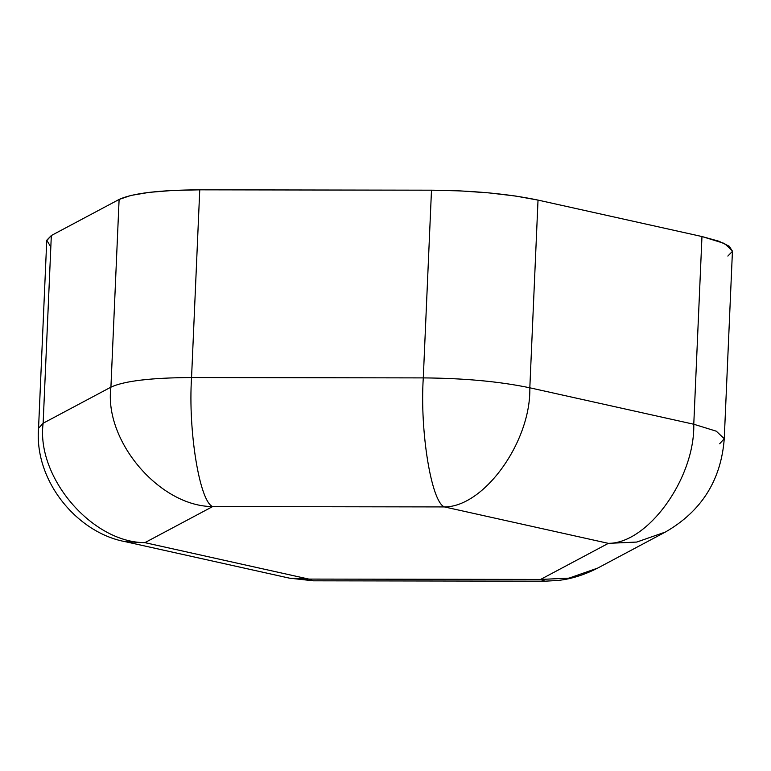 <?xml version="1.0" encoding="UTF-8"?>
<svg xmlns="http://www.w3.org/2000/svg" width="771" height="771" viewBox="0 0 771 771"><rect width="100%" height="100%" fill="white"/><g stroke="black" fill="none" stroke-linecap="round" stroke-linejoin="round"><path stroke-width="1.16" d="M49.797 245.274L46.78 240.224L51.329 235.531L119.11 199.448L130.925 195.439L149.189 192.364L172.665 190.456L199.756 189.83L431.49 190.186L460.335 190.9L488.987 192.885L515.481 196.027L538.023 200.094L701.967 236.533L719.015 241.256L729.395 246.315L732.411 251.365L727.863 256.059M724.258 438.709L716.288 431.191L693.775 424.243L716.288 431.191L724.258 438.709C721.087 480.208 701.465 511.318 665.402 532.038L636.769 542.061L608.358 543.353C648.035 543.497 695.018 477.991 693.775 424.243C695.018 477.991 648.035 543.497 608.358 543.353L636.769 542.061L665.402 532.038L597.621 568.121L568.988 578.144L540.577 579.435L568.988 578.144L597.621 568.121C578.491 577.913 563.832 579.869 557.568 580.496L545.184 581.17L313.45 580.814L308.843 579.088L313.45 580.814L289.491 578.163L125.538 541.724L144.89 542.649L125.538 541.724C77.351 533.021 34.184 481.094 38.55 428.3L43.137 423.24L51.329 235.531L43.137 423.24C36.006 476.979 91.971 542.639 144.89 542.649L212.671 506.566L444.404 506.923L608.358 543.353L540.577 579.435L308.843 579.088L144.89 542.649C91.971 542.639 36.006 476.979 43.137 423.24L110.918 387.158L119.11 199.448L110.918 387.158C124.276 380.951 151.155 377.742 191.555 377.539L199.756 189.83L191.555 377.539C188.037 430.844 199.641 501.796 212.671 506.566L144.89 542.649L308.843 579.088L289.491 578.163L308.843 579.088L540.577 579.435L545.184 581.17L540.577 579.435L608.358 543.353L444.404 506.923L212.671 506.566C159.751 506.557 103.786 440.896 110.918 387.158L43.137 423.24L38.55 428.3L46.742 240.591L51.329 235.531L119.11 199.448C132.477 193.242 159.356 190.032 199.756 189.83L431.49 190.186L423.289 377.896L191.555 377.539C151.155 377.742 124.276 380.951 110.918 387.158C103.786 440.896 159.751 506.557 212.671 506.566C199.641 501.796 188.037 430.844 191.555 377.539L423.289 377.896L431.49 190.186C472.584 190.514 508.099 193.82 538.023 200.094L529.822 387.803L538.023 200.094L701.967 236.533L693.775 424.243L529.822 387.803C531.065 441.552 484.082 507.058 444.404 506.923C431.375 502.152 419.771 431.201 423.289 377.896C464.393 378.224 499.907 381.529 529.822 387.803C499.907 381.529 464.393 378.224 423.289 377.896C419.771 431.201 431.375 502.152 444.404 506.923C484.082 507.058 531.065 441.552 529.822 387.803L693.775 424.243L701.967 236.533L724.489 243.482L732.45 250.999L724.258 438.709L719.671 443.768"/></g></svg>
